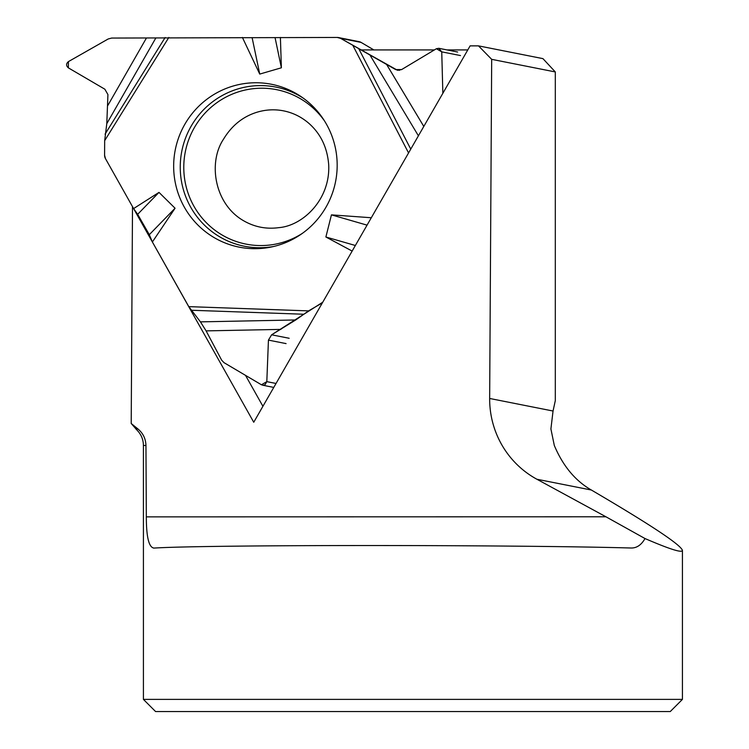 <?xml version="1.0" encoding="UTF-8"?>
<svg xmlns="http://www.w3.org/2000/svg" width="749" height="749" viewBox="0 0 749 749"><rect width="100%" height="100%" fill="white"/><g stroke="black" fill="none" stroke-linecap="round" stroke-linejoin="round"><path stroke-width="1.12" d="M373.863 49.921L361.112 42.421L340.58 38.349L397.522 70.284L401.623 69.573L436.405 48.722L438.82 48.301L457.62 52.027M188.785 306.631L308.597 310.882L295.724 319.963L271.615 334.803L268.442 340.112L266.813 381.644L265.062 384.686L263.376 385.239L261.438 384.78L224.026 362.666L221.676 360.194L206.106 330.88L200.442 321.864L188.785 306.631L152.384 241.974L149.313 234.68L137.657 214.308L133.594 208.587L105.459 158.601A6.741 6.629 -78.8 0 1 104.588 155.24L104.673 140.643L106.789 123.66L107.931 94.571L104.851 89.206L68.384 67.878C66.006 65.772 66.015 63.674 68.421 61.605L108.202 38.967L111.667 38.059L337.265 37.45A6.741 6.629 -78.8 0 1 338.529 37.572L359.061 41.644A6.741 6.629 -78.8 0 1 361.112 42.421M460.495 55.566L441.741 51.859L442.856 93.297L441.741 51.859L436.405 48.722L401.623 69.573L395.65 69.573L340.58 38.349L337.265 37.45L111.667 38.059L108.202 38.967L68.421 61.605L68.384 67.878L104.851 89.206L107.931 94.571L106.789 123.66L104.673 140.643L104.588 155.24L105.459 158.601L133.594 208.587L137.657 214.308L149.313 234.68L152.384 241.974L188.785 306.631L200.442 321.864L206.106 330.88L221.676 360.194L224.026 362.666L261.438 384.78L266.813 381.644L268.442 340.112L271.615 334.803L322.744 302.221A6.741 6.629 -78.8 0 1 321.096 303.588L308.597 310.882M340.58 38.349A6.741 6.629 -78.8 0 0 338.529 37.572M367.057 225.14L331.442 214.869L325.881 236.993L352.152 251.074M331.442 214.869L371.317 217.744M275.061 37.637L281.381 67.794L280.398 37.45M281.381 67.794L259.744 74.076L252.113 37.675M242.404 37.45L259.744 74.076M137.657 214.308L159.003 192.39L133.594 208.587M159.003 192.39L175.069 208.231L149.313 234.68M152.384 241.974L175.069 208.231M184.863 124.24A83.017 81.707 101.2 0 1 301.454 96.874A83.017 81.707 101.2 0 1 335.571 181.595A83.017 81.707 101.2 0 1 271.747 246.917A83.017 81.707 101.2 0 1 188.926 214.411A83.017 81.707 101.2 0 1 184.863 124.24M355.354 245.494L325.881 236.993M441.741 51.859L438.82 48.301M145.952 445.468L143.415 445.468C143.331 439.56 141.233 434.486 137.123 430.244L131.206 423.494L137.919 428.952C143.05 433.203 145.727 438.708 145.952 445.468L146.317 516.876L605.95 516.791L536.902 479.248A91.631 90.189 101.2 0 1 489.659 398.468L491.681 59.34L478.489 45.867L470.119 45.867L253.742 422.249L132.639 206.893M153.648 548.099L153.994 548.081C204.805 544.729 511.352 544.673 630.667 547.996C636.5 548.277 641.275 545.132 645.011 538.55C669.662 549.176 682.133 553.127 682.423 550.393C680.832 544.813 650.478 524.693 591.382 490.033C575.307 480.839 562.948 465.981 554.307 445.468L550.908 428.952L553.043 411.023L555.309 400.612L555.309 71.941L542.931 58.628L478.489 45.867M131.206 423.494L132.498 206.864M360.653 49.921L434.411 49.921M446.975 49.921L467.797 49.921M143.415 699.388L155.577 711.55L670.261 711.55L682.423 699.388L143.415 699.388L143.415 445.468M153.994 548.081C148.911 547.519 146.355 537.117 146.317 516.876M137.114 430.254L137.816 430.965M645.011 538.55L605.95 516.791M491.681 59.34L555.309 71.941M245.513 375.361L262.918 406.286M386.437 64.161L423.803 126.441M418.41 135.812L369.772 54.733M107.865 105.403L146.298 38.265M155.755 38.133L106.789 123.66M280.884 329.391L206.106 330.88M200.442 321.864L295.724 319.963M399.498 70.331L395.65 69.573M302.193 233.482A78.72 77.484 101.2 0 1 207.201 223.567A78.72 77.484 101.2 0 1 194.403 127.555A78.72 77.484 101.2 0 1 324.495 120.907M266.813 381.644L276.044 383.469M286.081 343.604L268.442 340.112M289.17 338.276L271.615 334.803M321.873 303.738L321.096 303.588M352.985 45.652L408.561 152.946M104.673 140.643L168.834 37.45M358.893 48.985L410.761 149.126M273.919 246.43A81.117 79.843 101.2 0 1 194.525 213.325A81.117 79.843 101.2 0 1 191.192 126.122A81.117 79.843 101.2 0 1 303.279 98.166M105.057 134.165L165.145 37.516M303.336 314.224L191.126 310.245M135.812 428.952L137.919 428.952M591.382 490.033L536.902 479.248M553.043 411.023L489.659 398.468M223.474 139.248C231.787 125.504 243.041 116.47 257.225 112.153C265.97 109.579 274.696 109.139 283.394 110.824C292.503 112.612 300.733 116.563 308.092 122.667C320.394 133.153 327.266 147.141 328.689 164.64C330.524 199.487 302.839 225.814 278.778 227.649C265.998 229.372 254.051 226.938 242.948 220.365C214.205 203.4 208.053 162.299 223.474 139.248M262.496 385.183L273.769 387.411M682.423 550.393L682.423 699.388"/></g></svg>
